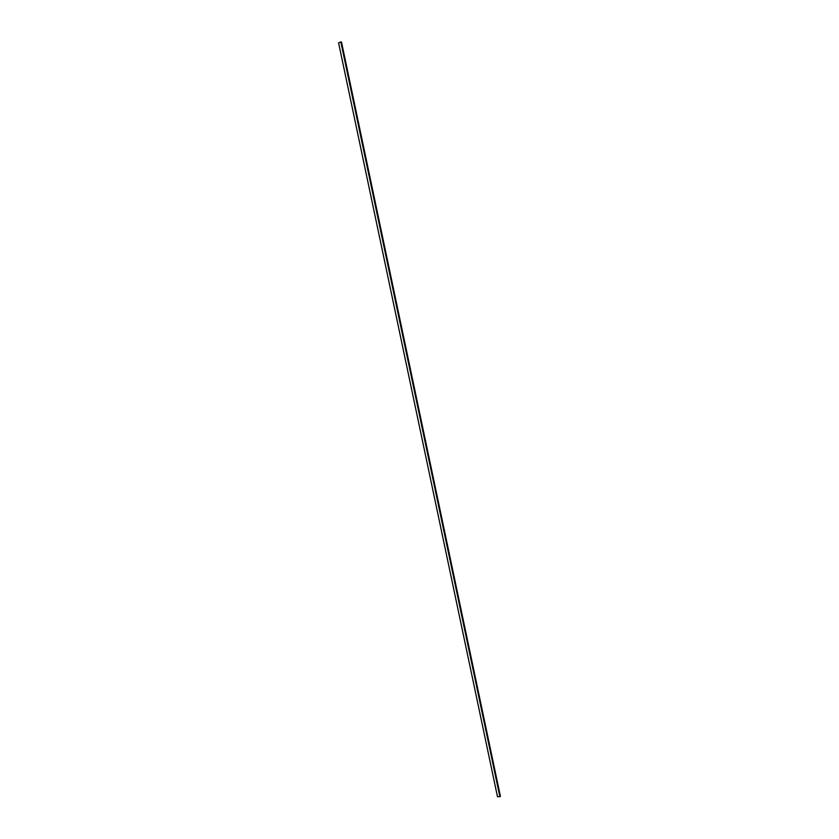 <?xml version="1.0" encoding="UTF-8"?>
<svg xmlns="http://www.w3.org/2000/svg" width="839" height="839" viewBox="0 0 839 839"><rect width="100%" height="100%" fill="white"/><g stroke="black" fill="none" stroke-linecap="round" stroke-linejoin="round"><path stroke-width="1.26" d="M340.844 41.96L338.578 42.831L497.485 796.735L499.855 796.714L500.422 796.442L341.483 41.95L340.844 41.96L499.855 796.714"/></g></svg>
